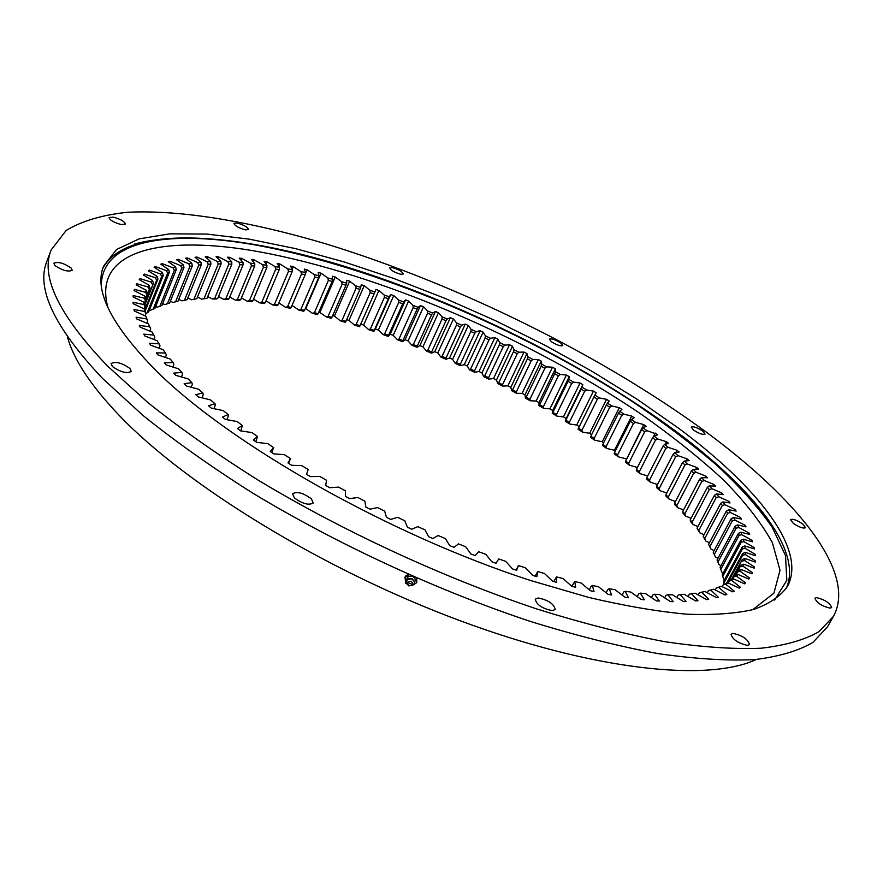 <?xml version="1.0" encoding="UTF-8"?>
<svg xmlns="http://www.w3.org/2000/svg" width="883" height="883" viewBox="0 0 883 883"><rect width="100%" height="100%" fill="white"/><g stroke="black" fill="none" stroke-linecap="round" stroke-linejoin="round"><path stroke-width="1.32" d="M656.444 433.983L657.592 434.855L654.027 436.036L657.857 439.017L666.4 441.688L668.619 443.443L664.59 444.381L668.243 447.361L677.04 450.286L679.148 452.052L674.656 452.725L678.133 455.705L687.151 458.895L689.148 460.661L684.204 461.069L687.482 464.039L696.709 467.482L698.596 469.237L693.188 469.381L696.257 472.339L705.683 476.036L707.438 477.78L701.588 477.637L704.435 480.573L714.027 484.535L715.649 486.268L709.358 485.838L711.974 488.74L721.709 492.946L723.199 494.657L716.466 493.928L718.839 496.798L728.707 501.257L730.042 502.946L722.879 501.919L724.987 504.734L734.965 509.436L736.157 511.091L728.563 509.756L730.407 512.515L740.462 517.46L741.488 519.083L733.475 517.438L735.042 520.131L745.153 525.308L746.003 526.886L737.592 524.921L738.861 527.537L749.005 532.946L749.678 534.48L740.881 532.184L741.852 534.723L751.974 540.341L752.471 541.82L743.298 539.204L743.95 541.643L754.038 547.471L754.347 548.895L744.822 545.948L745.142 548.277L755.153 554.303L755.263 555.672L745.418 552.383L745.395 554.601L755.307 560.815L755.208 562.096L745.053 558.486L744.678 560.573L754.446 566.952L754.137 568.166L743.696 564.215L742.967 566.169L752.548 572.714L752.029 573.84L741.334 569.557L740.241 571.356L749.59 578.034L748.85 579.071L737.945 574.458L736.477 576.102L745.55 582.901L744.59 583.84L733.497 578.906L731.654 580.385L740.418 587.283L739.237 588.111L727.989 582.868L725.76 584.16L734.17 591.135L732.758 591.864L721.411 586.301L718.795 587.405L726.797 594.436L725.153 595.043L713.751 589.193L710.749 590.087L718.309 597.162L716.433 597.636L705.009 591.511L701.632 592.195L708.696 599.259L706.588 599.612L695.197 593.221L691.433 593.685L697.967 600.727L695.627 600.948L684.325 594.314L680.197 594.546L686.135 601.533L683.585 601.621L672.416 594.756L667.923 594.756L673.232 601.654L670.462 601.599L659.502 594.535L654.645 594.281L659.292 601.08L656.312 600.87L645.594 593.63L640.407 593.133L644.347 599.778L641.168 599.425L630.76 592.029L625.241 591.29L628.442 597.758L625.076 597.25L615.043 589.734L609.215 588.74L611.643 594.987L608.1 594.336L598.486 586.731L592.383 585.495L594.005 591.5L590.308 590.694L581.169 583.034L574.811 581.533L575.606 587.272L571.754 586.312L563.155 578.63L556.566 576.897L556.522 582.316L552.537 581.213L544.535 573.542L537.747 571.566L536.842 576.654L532.747 575.407L525.374 567.791L518.431 565.573L516.654 570.297L512.46 568.917L505.782 561.389L498.696 558.95L496.058 563.277L491.798 561.765L485.849 554.358L478.674 551.709L475.164 555.628L470.86 553.983L465.683 546.743L458.432 543.884L454.072 547.361L449.745 545.606L445.374 538.564L438.1 535.517L432.902 538.542L428.564 536.676L425.021 529.866L417.769 526.643L411.754 529.215L407.438 527.239L404.756 520.705L397.56 517.328L390.761 519.414L386.489 517.35L384.668 511.114L377.56 507.593L370.01 509.193L365.805 507.052L364.867 501.147L357.891 497.504L349.624 498.608L345.507 496.412L345.463 490.849L338.642 487.107L329.712 487.725L325.706 485.473L326.533 480.297L319.911 476.467L310.375 476.599L306.5 474.303L308.2 469.524L301.809 465.639L291.71 465.297L287.979 462.968L290.529 458.608L284.403 454.679L273.796 453.862L270.231 451.511L273.62 447.593L267.781 443.641L256.732 442.372L253.355 440.01L257.549 436.544L252.019 432.593L240.584 430.871L237.406 428.52L242.372 425.507L237.185 421.577L225.43 419.425L222.45 417.096L228.156 414.535L223.333 410.65L211.313 408.101L208.554 405.794L214.966 403.697L210.507 399.867L198.289 396.931L195.772 394.668L202.836 393.023L198.763 389.271L186.412 385.981L184.117 383.774L191.799 382.582L188.123 378.917L175.695 375.297L173.642 373.145L181.876 372.405L178.62 368.84L166.17 364.911L164.37 362.825L173.112 362.527L170.264 359.072L157.847 354.878L156.291 352.869L165.496 352.99L163.068 349.668L150.739 345.22L149.437 343.299L159.05 343.829L157.031 340.661L144.845 335.981L143.786 334.149L153.763 335.076L152.152 332.052L140.154 327.185L139.337 325.441L149.624 326.754L148.421 323.895L136.644 318.862L136.081 317.218L146.622 318.884L145.827 316.191L134.315 311.015L133.984 309.48L144.746 311.489L144.337 308.973L133.134 303.686L133.035 302.251L143.951 304.591L143.929 302.24L133.068 296.876L133.19 295.54L144.238 298.189L144.591 296.015L134.084 290.584L134.426 289.359L145.552 292.295L146.258 290.308L136.159 284.834L136.71 283.73L147.858 286.909L148.918 285.121L139.238 279.624L139.989 278.631L151.136 282.052L152.527 280.452L143.278 274.966L144.227 274.072L155.331 277.726L157.053 276.302L148.256 270.838L149.382 270.066L160.419 273.918L162.439 272.681L154.117 267.251L155.419 266.589L166.346 270.617L168.653 269.569L160.805 264.205L162.273 263.653L173.068 267.847L175.651 266.975L168.3 261.688L169.922 261.236L180.54 265.573L183.388 264.889L176.534 259.69L178.311 259.348L188.741 263.807L191.832 263.3L185.474 258.211L187.384 257.968L197.604 262.538L200.927 262.196L195.077 257.229L197.119 257.085L207.097 261.743L210.629 261.578L205.298 256.732L207.45 256.699L217.174 261.434L220.916 261.434L216.081 256.732L218.355 256.787L227.803 261.578L231.721 261.743L227.395 257.196L229.779 257.339L238.94 262.185L243.024 262.505L239.205 258.112L241.677 258.355L250.529 263.222L254.779 263.697L251.467 259.47L254.028 259.801L262.56 264.679L266.942 265.308L264.138 261.258L266.776 261.677L274.966 266.567L279.492 267.339L277.174 263.465L279.889 263.973L287.737 268.851L292.372 269.757L290.551 266.081L293.322 266.666L300.827 271.522L305.573 272.56L304.227 269.083L307.063 269.745L314.193 274.569L319.028 275.75L318.167 272.461L321.048 273.2L327.814 277.979L332.736 279.282L332.339 276.202L335.264 277.008L341.655 281.743L346.644 283.167L346.721 280.297L349.679 281.169L355.672 285.838L360.728 287.383L361.257 284.723L364.249 285.673L369.856 290.264L374.955 291.92L375.937 289.481L378.95 290.485L384.16 294.999L389.293 296.765L390.728 294.547L393.763 295.617L398.564 300.043L403.719 301.909L405.584 299.911L408.641 301.037L413.023 305.363L418.2 307.339L420.507 305.562L423.564 306.754L427.538 310.971L432.725 313.035L435.44 311.478L438.498 312.725L442.052 316.831L447.239 318.984L450.374 317.67L453.421 318.962L456.555 322.946L461.732 325.187L465.275 324.105L468.31 325.452L471.025 329.293L476.169 331.611L480.109 330.772L483.133 332.163L485.418 335.871L490.529 338.266L494.866 337.67L497.869 339.105L499.712 342.659L504.789 345.132L509.502 344.767L512.482 346.246L513.884 349.646L518.917 352.196L524.005 352.074L526.952 353.586L527.913 356.831L532.879 359.436L538.332 359.569L541.246 361.114L541.765 364.182L546.665 366.853L552.482 367.229L555.341 368.818L555.418 371.699L560.241 374.425L566.4 375.043L569.215 376.666L568.84 379.37L573.575 382.14L580.065 383.012L582.835 384.668L582.007 387.173L586.643 389.988L593.464 391.114L596.168 392.792L594.888 395.098L599.414 397.957L606.555 399.337L609.193 401.037L607.46 403.134L611.864 406.025L619.314 407.659L621.875 409.381L619.678 411.257L623.961 414.182L631.709 416.081L634.193 417.802L631.544 419.458L635.683 422.405L643.707 424.557L646.113 426.301L643.001 427.725L646.985 430.694L656.444 433.983M724.501 579.8L723.63 579.292L722.25 574.656L740.738 540.374L743.298 539.204M723.199 572.89L721.731 572.063L720.771 569.425L739.126 535.33L738.398 533.398L720.087 567.416L720.771 569.425M721.014 565.705L718.95 564.601L717.073 559.943L717.989 562.018L736.146 528.177L735.186 526.18L717.073 559.943M717.967 558.266L715.34 556.908L713.221 552.25L714.358 554.381L732.338 520.804L731.146 518.74L713.221 552.25M714.104 550.606L710.903 549.027L708.574 544.381L709.932 546.555L727.713 513.222L726.312 511.114L708.574 544.381M709.446 542.758L705.694 540.992L703.166 536.356L704.722 538.575L722.327 505.462L720.716 503.31L703.166 536.356M704.027 534.734L699.744 532.813L697.029 528.2L698.784 530.451L716.201 497.559L714.391 495.374L697.029 528.2M697.89 526.577L693.089 524.513L690.539 521.533L690.197 519.944L692.14 522.217L709.369 489.535L707.382 487.317L690.197 519.944M691.058 518.299L685.749 516.136L682.967 513.122L682.691 511.599L684.811 513.884L701.864 481.412L699.7 479.171L682.691 511.599M683.563 509.933L677.769 507.692L674.778 504.668L674.568 503.189L676.864 505.495L693.729 473.211L691.4 470.948L674.568 503.189M675.451 501.5L669.182 499.204L665.981 496.158L665.848 494.756L668.299 497.063L684.998 464.955L682.504 462.681L665.848 494.756M666.753 493.012L660.02 490.694L656.621 487.648L656.566 486.29L659.16 488.608L675.694 456.654L673.045 454.381L656.566 486.29M657.493 484.502L650.318 482.173L646.731 479.138L646.753 477.835L649.491 480.153L665.848 448.354L663.067 446.07L646.753 477.835M647.714 475.97L640.109 473.674L636.345 470.65L636.444 469.403L639.314 471.71L655.517 440.043L652.592 437.769L636.444 469.403M637.438 467.449L629.424 465.22L625.495 462.206L625.661 461.014L628.663 463.31L644.7 431.765L641.665 429.502L625.661 461.014M643.707 424.557L626.632 459.094M626.301 458.851L618.277 456.809L614.204 453.829L614.447 452.67L617.57 454.955L633.453 423.52L630.296 421.268L614.447 452.67M631.709 416.081L614.469 450.253L615.352 450.882M614.469 450.253L606.731 448.476L602.504 445.518L602.835 444.414L606.058 446.666L621.787 415.341L618.53 413.101L602.835 444.414M619.314 407.659L602.239 441.732L603.674 442.714M602.239 441.732L594.789 440.22L590.429 437.295L590.837 436.235L594.16 438.465L609.756 407.229L606.389 405.01L590.837 436.235M606.555 399.337L589.634 433.321L591.632 434.635M589.634 433.321L582.482 432.074L578.012 429.182L578.497 428.167L581.908 430.363L597.361 399.193L593.917 397.019L578.497 428.167M593.464 391.114L576.698 425.032L579.248 426.644M576.698 425.032L569.855 424.039L565.275 421.202L565.826 420.22L569.336 422.383L584.656 391.279L581.124 389.127L565.826 420.22M580.065 383.012L563.453 416.875L566.18 418.531L565.275 421.202M563.453 416.875L556.93 416.136L552.25 413.343L552.879 412.405L556.456 414.535L571.654 383.476L568.045 381.357L552.879 412.405M566.4 375.043L549.91 408.862L552.703 410.485L552.25 413.343M549.91 408.862L543.729 408.376L538.961 405.65L539.668 404.734L543.31 406.82L558.387 375.794L554.712 373.719L539.668 404.734M552.482 367.229L536.124 401.014L538.972 402.604L538.961 405.65M536.124 401.014L530.286 400.783L525.429 398.112L526.213 397.229L529.921 399.271L544.888 368.266L541.147 366.235L526.213 397.229M538.332 359.569L522.107 393.332L524.999 394.889L525.429 398.112M522.107 393.332L516.621 393.354L511.699 390.75L512.559 389.9L516.323 391.897L531.169 360.904L527.383 358.906L512.559 389.9M524.005 352.074L507.891 385.849L510.816 387.361L511.699 390.75M507.891 385.849L502.769 386.114L497.78 383.575L498.718 382.769L502.526 384.701L517.272 353.697L513.442 351.765L498.718 382.769M509.502 344.767L493.509 378.564L496.467 380.032L497.78 383.575M493.509 378.564L488.752 379.083L483.707 376.611L484.723 375.827L488.564 377.703L503.222 346.688L499.348 344.8L484.723 375.827M494.866 337.67L478.972 371.489L481.952 372.913L483.707 376.611M478.972 371.489L474.59 372.251L469.502 369.867L470.595 369.094L474.48 370.915L489.039 339.867L485.131 338.034L470.595 369.094M480.109 330.772L464.315 364.635L467.317 366.026L469.502 369.867M464.315 364.635L460.319 365.639L455.209 363.343L456.368 362.593L460.275 364.359L474.756 333.255L470.827 331.489L456.368 362.593M465.275 324.105L449.568 358.034L452.593 359.359L455.209 363.343M449.568 358.034L445.97 359.271L440.827 357.052L442.063 356.335L445.992 358.023L460.385 326.876L456.445 325.165L442.063 356.335M450.374 317.67L434.745 351.677L437.78 352.957L440.827 357.052M434.745 351.677L431.555 353.156L426.401 351.026L427.714 350.319L431.644 351.942L445.981 320.717L442.019 319.072L427.714 350.319M435.44 311.478L419.889 345.573L422.935 346.798L426.401 351.026M419.889 345.573L417.107 347.295L411.953 345.264L413.332 344.569L417.273 346.125L431.533 314.812L427.582 313.244L413.332 344.569M420.507 305.562L405.021 339.756L408.067 340.926L411.953 345.264M405.021 339.756L402.659 341.699L397.505 339.778L398.961 339.094L402.902 340.573L417.107 309.16L413.156 307.659L398.961 339.094M405.584 299.911L390.165 334.227L393.211 335.341L397.505 339.778M390.165 334.227L388.233 336.401L383.09 334.58L384.624 333.906L388.542 335.308L402.703 303.785L398.763 302.361L384.624 333.906M390.728 294.547L375.363 329.006L378.388 330.043L383.09 334.58M375.363 329.006L373.851 331.39L368.741 329.679L370.341 329.028L374.249 330.33L388.354 298.697L384.436 297.35L370.341 329.028M360.717 324.116L363.63 325.065L368.741 329.679M360.032 325.672L359.558 326.699L354.48 325.099L356.147 324.447L360.032 325.672L374.094 293.896L370.209 292.637L356.147 324.447M346.633 319.69L348.962 320.408L354.48 325.099M345.915 321.324L345.363 322.317L340.33 320.838L342.074 320.198L345.915 321.324L359.955 289.403L356.103 288.222L342.074 320.198M332.703 315.595L334.425 316.081L340.33 320.838M331.953 317.317L331.313 318.277L326.335 316.92L328.145 316.28L331.953 317.317L345.959 285.231L342.151 284.149L328.145 316.28M318.94 311.82L326.335 316.92M318.145 313.653L317.427 314.58L312.516 313.355L314.403 312.714L318.145 313.653L332.129 281.39L328.377 280.408L314.403 312.714M305.397 308.388L312.516 313.355M304.547 310.341L303.741 311.246L298.918 310.143L300.86 309.503L304.547 310.341L318.52 277.902L314.834 277.008L300.86 309.503M292.052 305.386L298.918 310.143M291.18 307.405L290.297 308.288L285.551 307.317L287.56 306.677L291.18 307.405L305.143 274.768L301.522 273.973L287.56 306.677M278.907 302.924L285.551 307.317M278.079 304.856L277.107 305.706L272.461 304.889L274.547 304.227L278.079 304.856L292.041 272.008L288.509 271.313L274.547 304.227M266.07 300.838L272.461 304.889M265.275 302.703L264.216 303.531L259.69 302.847L261.832 302.185L265.275 302.703L279.249 269.624L275.794 269.05L261.832 302.185M253.576 299.138L259.69 302.847M252.814 300.948L251.655 301.754L247.251 301.224L249.459 300.54L252.814 300.948L266.787 267.648L263.443 267.174L249.459 300.54M241.456 297.858L247.251 301.224M240.717 299.624L239.459 300.408L235.209 300.032L240.717 299.624L254.712 266.081L251.478 265.717L237.472 299.337M229.746 296.997L235.209 300.032M229.028 298.73L227.682 299.492L223.576 299.271L229.028 298.73L243.057 264.922L239.933 264.69L225.893 298.553M218.487 296.567L223.576 299.271M217.781 298.277L216.346 299.028L212.406 298.973L217.781 298.277L231.843 264.216L228.852 264.094L214.779 298.222M207.715 296.578L212.406 298.973M207.019 298.277L201.732 299.127L207.019 298.277L221.125 263.94L218.278 263.951L204.161 298.355M197.472 297.041L201.732 299.127M196.788 298.741L191.6 299.756L196.788 298.741L210.938 264.127L208.233 264.26L194.072 298.951M187.803 297.979L191.6 299.756M187.108 299.69L182.041 300.86L187.108 299.69L201.313 264.779L198.785 265.043L184.558 300.032M178.741 299.392L182.041 300.86M178.046 301.125L173.101 302.461L178.046 301.125L192.306 265.915L189.955 266.313L175.673 301.6M170.331 301.291L173.101 302.461M169.624 303.046L164.834 304.569L169.624 303.046L183.962 267.538L181.788 268.068L167.428 303.664M162.615 303.675L164.834 304.569M155.64 306.556L157.262 307.174L161.887 305.474L176.302 269.657L174.337 270.33L159.9 306.224M149.437 309.944L150.441 310.308L154.889 308.41L169.393 272.284L167.638 273.09L153.101 309.304M667.923 594.756L665.97 595.363L664.656 597.846M680.197 594.546L678.133 595.12L676.875 597.493M691.433 593.685L689.281 594.237L688.067 596.511M701.632 592.195L699.38 592.725L698.199 594.91M707.272 592.725L708.409 590.606L713.751 589.193M715.274 589.976L716.389 587.912L721.411 586.301M722.184 586.687L723.287 584.656L727.989 582.868M728.034 582.89L730.528 579.756L733.497 578.906M732.482 579.193L735.009 575.352L737.945 574.458M735.859 575.087L738.453 570.484L741.334 569.557M735.727 575.131L740.87 565.197L735.44 575.219M723.508 581.632L723.696 583.486L742.426 548.851L742.184 547.063L723.508 581.632M726.599 583.244L742.713 553.453L742.691 555.142L727.636 582.968M731.455 579.491L742.283 559.502L732.139 579.292M722.68 576.599L741.223 542.228L740.738 540.374M202.836 393.023L203.278 394.712L201.986 397.814M214.966 403.697L215.286 405.308L213.885 408.641M228.156 414.535L228.344 416.07L226.81 419.679M242.372 425.507L240.728 430.893M257.549 436.544L255.794 441.721M273.62 447.593L271.776 452.526M290.529 458.608L288.564 463.332M518.431 565.573L516.069 570.109M537.747 571.566L535.153 576.146M556.566 576.897L553.729 581.544M574.811 581.533L571.72 586.279M592.383 585.495L591.102 586.334L589.292 589.844M609.215 588.74L607.791 589.524L606.113 592.769M625.241 591.29L623.674 592.018L622.107 595.021M640.407 593.133L638.707 593.817L637.228 596.621M654.645 594.281L652.813 594.932L651.422 597.559M144.978 304.602L153.51 283.233L144.68 303.929M147.097 312.902L148.664 311.865L163.267 275.419L161.721 276.368L147.097 312.902L145.883 313.377M144.768 309.9L156.644 280.154L157.958 279.061L145.231 310.904M146.258 290.308L147.384 293.123L145.463 298.101M145.563 298.333L149.978 287.913L145.695 298.653M144.591 296.015L145.772 298.84L144.393 303.288M143.929 302.24L145.176 305.065L144.348 308.995M144.337 308.973L145.949 313.719L145.088 315.86M145.827 316.191L147.781 321.07L146.909 323.244M148.421 323.895L150.728 328.884L149.834 331.114M153.763 335.076L154.801 337.151L153.874 339.447M159.05 343.829L160.011 345.849L159.05 348.222M165.496 352.99L166.379 354.944L165.375 357.427M173.112 362.527L173.896 364.414L172.836 367.008M181.876 372.405L182.56 374.226L181.434 376.964M191.799 382.582L192.362 384.337L191.158 387.251M723.961 584.27L723.696 583.486M715.34 556.908L714.358 554.381M718.95 564.601L717.989 562.018M710.903 549.027L709.932 546.555M705.694 540.992L704.722 538.575M699.744 532.813L698.784 530.451M693.089 524.513L692.14 522.217M685.749 516.136L684.811 513.884M677.769 507.692L676.864 505.495M669.182 499.204L668.299 497.063M660.02 490.694L659.16 488.608M650.318 482.173L649.491 480.153M618.277 456.809L617.57 454.955M606.731 448.476L606.058 446.666M594.789 440.22L594.16 438.465M582.482 432.074L581.908 430.363M569.855 424.039L569.336 422.383M556.93 416.136L556.456 414.535M543.729 408.376L543.31 406.82M530.286 400.783L529.921 399.271M516.621 393.354L516.323 391.897M502.769 386.114L502.526 384.701M488.752 379.083L488.564 377.703M445.97 359.271L445.992 358.023M474.59 372.251L474.48 370.915M460.319 365.639L460.275 364.359M417.107 347.295L417.273 346.125M431.555 353.156L431.644 351.942M402.659 341.699L402.902 340.573M388.233 336.401L388.542 335.308M373.851 331.39L374.249 330.33M708.409 590.606L710.749 590.087M716.389 587.912L718.795 587.405M723.287 584.656L725.76 584.16M729.115 580.882L731.654 580.385M733.894 576.599L736.477 576.102M737.614 571.864L740.241 571.356M740.87 565.197L743.696 564.215M740.307 566.687L742.967 566.169M742.184 547.063L744.822 545.948M742.426 548.851L745.142 548.277M742.691 555.142L745.395 554.601M742.713 553.453L745.418 552.383M741.996 561.102L744.678 560.573M742.283 559.502L745.053 558.486M731.146 518.74L733.475 517.438M732.338 520.804L735.042 520.131M736.146 528.177L738.861 527.537M735.186 526.18L737.592 524.921M741.223 542.228L743.95 541.643M739.126 535.33L741.852 534.723M738.398 533.398L740.881 532.184M726.312 511.114L728.563 509.756M727.713 513.222L730.407 512.515M720.716 503.31L722.879 501.919M722.327 505.462L724.987 504.734M714.391 495.374L716.466 493.928M716.201 497.559L718.839 496.798M707.382 487.317L709.358 485.838M709.369 489.535L711.974 488.74M699.7 479.171L701.588 477.637M701.864 481.412L704.435 480.573M691.4 470.948L693.188 469.381M693.729 473.211L696.257 472.339M682.504 462.681L684.204 461.069M684.998 464.955L687.482 464.039M673.045 454.381L674.656 452.725M675.694 456.654L678.133 455.705M663.067 446.07L664.59 444.381M665.848 448.354L668.243 447.361M263.443 267.174L262.56 264.679M266.787 267.648L266.942 265.308M251.478 265.717L250.529 263.222M254.712 266.081L254.779 263.697M239.933 264.69L238.94 262.185M243.057 264.922L243.024 262.505M228.852 264.094L227.803 261.578M231.843 264.216L231.721 261.743M218.278 263.951L217.174 261.434M221.125 263.94L220.916 261.434M208.233 264.26L207.097 261.743M210.938 264.127L210.629 261.578M198.785 265.043L197.604 262.538M201.313 264.779L200.927 262.196M189.955 266.313L188.741 263.807M192.306 265.915L191.832 263.3M181.788 268.068L180.54 265.573M183.962 267.538L183.388 264.889M174.337 270.33L173.068 267.847M176.302 269.657L175.651 266.975M167.638 273.09L166.346 270.617M169.393 272.284L168.653 269.569M152.45 284.469L151.136 282.052M153.51 283.233L152.527 280.452M161.721 276.368L160.419 273.918M163.267 275.419L162.439 272.681M157.958 279.061L157.053 276.302M156.644 280.154L155.331 277.726M146.843 294.635L145.552 292.295M149.978 287.913L148.918 285.121M149.172 289.293L147.858 286.909M145.507 300.496L144.238 298.189M145.198 306.865L143.951 304.591M145.949 313.719L144.746 311.489M147.781 321.07L146.622 318.884M150.728 328.884L149.624 326.754M630.296 421.268L631.544 419.458M633.453 423.52L635.683 422.405M618.53 413.101L619.678 411.257M621.787 415.341L623.961 414.182M606.389 405.01L607.46 403.134M609.756 407.229L611.864 406.025M593.917 397.019L594.888 395.098M597.361 399.193L599.414 397.957M581.124 389.127L582.007 387.173M584.656 391.279L586.643 389.988M568.045 381.357L568.84 379.37M571.654 383.476L573.575 382.14M554.712 373.719L555.418 371.699M558.387 375.794L560.241 374.425M541.147 366.235L541.765 364.182M544.888 368.266L546.665 366.853M527.383 358.906L527.913 356.831M531.169 360.904L532.879 359.436M513.442 351.765L513.884 349.646M517.272 353.697L518.917 352.196M499.348 344.8L499.712 342.659M503.222 346.688L504.789 345.132M456.445 325.165L456.555 322.946M460.385 326.876L461.732 325.187M485.131 338.034L485.418 335.871M489.039 339.867L490.529 338.266M474.756 333.255L476.169 331.611M470.827 331.489L471.025 329.293M427.582 313.244L427.538 310.971M431.533 314.812L432.725 313.035M445.981 320.717L447.239 318.984M442.019 319.072L442.052 316.831M413.156 307.659L413.023 305.363M417.107 309.16L418.2 307.339M398.763 302.361L398.564 300.043M402.703 303.785L403.719 301.909M384.436 297.35L384.16 294.999M388.354 298.697L389.293 296.765M370.209 292.637L369.856 290.264M374.094 293.896L374.955 291.92M356.103 288.222L355.672 285.838M359.955 289.403L360.728 287.383M342.151 284.149L341.655 281.743M345.959 285.231L346.644 283.167M328.377 280.408L327.814 277.979M332.129 281.39L332.736 279.282M314.834 277.008L314.193 274.569M318.52 277.902L319.028 275.75M301.522 273.973L300.827 271.522M305.143 274.768L305.573 272.56M288.509 271.313L287.737 268.851M292.041 272.008L292.372 269.757M279.249 269.624L279.492 267.339M275.794 269.05L274.966 266.567M640.109 473.674L639.314 471.71M652.592 437.769L654.027 436.036M655.517 440.043L657.857 439.017M629.424 465.22L628.663 463.31M644.7 431.765L646.985 430.694M641.665 429.502L643.001 427.725M655.285 433.1L653.387 436.809M666.4 441.688L665.076 444.27M279.889 263.973L278.885 266.324M293.322 266.666L292.185 269.359M307.063 269.745L305.341 273.763M321.048 273.2L305.849 308.498M335.264 277.008L320.043 312.107M349.679 281.169L334.425 316.081M364.249 285.673L348.962 320.408M378.95 290.485L363.63 325.065M393.763 295.617L378.388 330.043M408.641 301.037L393.211 335.341M423.564 306.754L408.067 340.926M453.421 318.962L437.78 352.957M438.498 312.725L422.935 346.798M483.133 332.163L467.317 366.026M497.869 339.105L481.952 372.913M468.31 325.452L452.593 359.359M512.482 346.246L496.467 380.032M526.952 353.586L510.816 387.361M541.246 361.114L524.999 394.889M555.341 368.818L538.972 402.604M569.215 376.666L552.703 410.485M582.835 384.668L566.18 418.531M139.989 278.631L139.525 279.79M136.71 283.73L136.247 284.889M149.382 270.066L148.918 271.247M155.419 266.589L154.933 267.792M144.227 274.072L143.763 275.242M162.273 263.653L161.788 264.878M169.922 261.236L169.415 262.494M178.311 259.348L177.792 260.64M187.384 257.968L186.843 259.304M197.119 257.085L196.556 258.476M207.45 256.699L206.854 258.156M218.355 256.787L217.726 258.333M229.779 257.339L229.105 258.984M241.677 258.355L240.949 260.11M254.028 259.801L253.233 261.71M266.776 261.677L265.893 263.785M677.04 450.286L675.87 452.549M687.151 458.895L686.102 460.915M696.709 467.482L695.76 469.315M705.683 476.036L704.8 477.714M714.027 484.535L713.199 486.091M721.709 492.946L720.936 494.414M728.707 501.257L727.967 502.648M734.965 509.436L734.259 510.76M740.462 517.46L739.777 518.729M751.974 540.341L751.345 541.5M754.038 547.471L753.42 548.608M749.005 532.946L748.354 534.138M745.153 525.308L744.49 526.533M754.446 566.952L753.839 568.056M755.307 560.815L754.7 561.919M755.153 554.303L754.546 555.429M752.548 572.714L751.952 573.807M400.849 274.282C394.48 272.461 390.761 270.319 389.701 267.858L392.207 267.56C398.553 269.381 402.262 271.522 403.31 273.973L400.849 274.282M245.375 229.867C238.697 228.013 234.867 225.838 233.907 223.366L237.097 223.024C243.763 224.889 247.571 227.052 248.531 229.525L245.375 229.867M121.457 224.591C114.139 222.659 110.022 220.342 109.106 217.615L113.134 217.13C120.43 219.061 124.536 221.39 125.43 224.105L121.457 224.591M54.889 265.507L53.808 263.244C57.969 261.456 63.731 263.035 71.115 267.99L72.218 270.286C68.068 272.074 62.296 270.485 54.889 265.507M112.384 366.511L111.081 363.542C115.596 361.191 121.865 362.825 129.889 368.432L131.225 371.445C126.71 373.796 120.43 372.151 112.384 366.511M294.403 497.924L292.549 493.807C296.887 491.213 303.156 492.869 311.357 498.796L313.255 502.968C308.918 505.562 302.626 503.884 294.403 497.924M552.328 610.65C542.25 608.608 536.555 604.789 535.23 599.182L538.2 597.99C548.244 600.043 553.928 603.862 555.241 609.458L552.328 610.65M747.559 645.396C738.177 643.321 732.658 639.601 731.014 634.237L733.056 633.387C742.404 635.473 747.901 639.193 749.546 644.546L747.559 645.396M830.075 608.144C821.731 606.102 816.687 602.791 814.932 598.21L816.532 597.603C824.854 599.656 829.899 602.968 831.643 607.537L830.075 608.144M793.353 523.42L790.506 519.634C792.713 518.619 796.764 520.032 802.647 523.895L805.528 527.703C803.32 528.729 799.258 527.294 793.353 523.42M551.268 341.622L549.414 339.171C551.632 338.355 555.451 339.668 560.893 343.101L562.769 345.573C560.539 346.379 556.709 345.065 551.268 341.622M693.541 430.065L691.212 427.052C693.332 426.191 697.162 427.527 702.702 431.07L705.053 434.105C702.923 434.966 699.093 433.619 693.541 430.065M756.29 659.469C708.42 682.095 594.237 670.804 458.608 620.164C323.123 569.634 186.666 485.771 119.757 415.97C90.85 385.683 73.41 359.293 67.439 336.787M705.23 431.346C795.594 497.769 857.525 572.085 833.464 616.345L819.016 631.654C804.799 639.888 785.428 645.418 760.914 648.243C733.453 649.336 701.257 647.118 664.336 641.61C624.998 634.104 582.482 623.221 536.787 608.961C443.652 577.813 343.244 531.411 258.046 480.076C216.942 454.182 180.309 428.443 148.167 402.836L107.472 365.981C58.94 315.209 40.176 276.511 51.181 249.9L66.159 230.463C81.92 220.949 102.472 214.878 127.803 212.251C181.633 209.646 251.589 221.788 326.18 243.951C457.394 284.238 599.48 354.05 705.23 431.346M833.464 616.345L827.559 626.764L812.945 642.383C798.629 650.826 779.181 656.577 754.601 659.623C727.084 660.914 694.855 658.906 657.923 653.597C618.597 646.279 576.113 635.561 530.473 621.455C437.493 590.584 337.339 544.303 252.45 492.935C211.49 466.997 175.011 441.18 143.024 415.463L102.538 378.41C54.316 327.295 35.784 288.2 46.954 261.103L51.181 249.9M102.814 268.377C125.861 224.878 230.882 231.456 345.065 266.456C460.341 302.174 585.705 364.359 677.029 432.162C753.166 488.972 803.309 550.738 786.201 588.497M156.777 371.368C111.302 325.308 93.587 290.209 103.62 266.07L116.556 249.514L139.15 238.863L169.801 233.84L206.953 234.083L249.183 239.138L295.187 248.542L343.807 261.832L394.006 278.553L444.855 298.311L495.473 320.684L545.043 345.286L592.725 371.732L637.669 399.613L678.928 428.465C756.709 486.279 807.481 549.237 787.459 586.411C780.693 596.102 769.523 603.751 753.972 609.358C735.848 613.608 713.354 615.208 686.521 614.171C657.316 611.489 624.634 605.893 588.453 597.35L530.871 580.595C389.646 534.977 230.772 444.668 156.777 371.368M752.68 609.723L773.916 593.166L780.02 570.263L772.382 542.681C761.201 522.537 744.744 501.467 723.022 479.48C698.895 457.35 671.323 435.385 640.296 413.597C528.641 338.145 378.476 273.564 259.017 251.754C163.984 234.503 91.666 249.392 107.98 307.726M774.612 600.076L786.819 580.352L785.495 555.539L772.106 527.096C757.89 506.82 739.126 485.915 715.848 464.403C690.495 442.858 662.206 421.61 630.97 400.65C519.094 328.2 374.237 267.03 257.858 245.43C171.015 229.591 102.439 239.183 101.346 284.701M413.719 584.634L416.809 582.625L416.666 578.089M408.211 574.369L405.297 576.279L405.021 577.482L405.75 583.431L406.666 583.829M406.688 580.727C406.743 577.04 408.73 575.606 412.637 576.433C415.242 577.979 415.849 579.988 414.458 582.46M416.809 582.625L416.235 577.901M409.138 574.789L405.021 577.482M408.774 585.915L406.489 583.299C406.467 579.866 408.288 578.52 411.931 579.27C414.359 580.727 414.9 582.592 413.542 584.866L408.774 585.915M409.116 585.639C406.732 582.846 407.427 581.389 411.202 581.268C413.575 584.06 412.88 585.517 409.116 585.639M409.127 583.012L411.18 583.906L409.127 583.012M134.691 243.995C145.574 240.971 158.068 239.194 172.185 238.675M413.542 584.866C415.485 584.06 414.977 581.963 412.03 578.586C408.288 577.89 406.434 579.458 406.489 583.299"/></g></svg>
